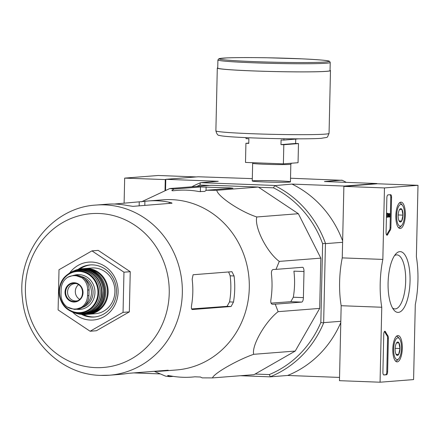 <?xml version="1.0" encoding="UTF-8"?>
<svg xmlns="http://www.w3.org/2000/svg" width="440" height="440" viewBox="0 0 440 440"><rect width="100%" height="100%" fill="white"/><g stroke="black" fill="none" stroke-linecap="round" stroke-linejoin="round"><path stroke-width="0.66" d="M172.139 190.696L172.156 190.185C171.424 190.735 172.255 190.883 174.636 190.63A93.643 87.285 85.5 0 1 198.99 191.554L204.628 191.417L206.443 190.267L216.75 190.295C217.789 196.57 240.686 211.838 256.812 216.97C254.1 227.024 266.932 252.456 279.279 261.393L276.012 269.368L273.284 269.473C271.893 269.786 271.282 271.271 271.453 273.939A93.643 87.285 85.5 0 1 270.864 300.036C270.567 302.665 271.112 304.073 272.492 304.271L275.226 304.166L278.141 311.663C265.43 321.338 251.405 345.752 253.693 354.31C237.419 359.925 213.796 373.439 212.493 377.911L254.034 374.66L295.235 351.06L319.682 308.407L320.82 258.137L298.353 213.714L258.291 187.044L211.376 185.273L169.835 188.524L173.965 189.041L171.859 190.504M269.247 374.577A101.448 94.567 -94.5 0 0 320.837 322.514L323.642 322.971A103.626 96.597 85.5 0 1 270.391 376.706L269.247 374.577L255.107 374.044M344.399 186.357L344.405 186.065L291.957 184.085L274.731 185.614A103.626 96.597 85.5 0 1 325.452 243.282L322.625 243.705L320.837 322.514M322.625 243.705A101.448 94.567 -94.5 0 0 273.488 187.836L258.638 187.275M209.512 185.416L199.936 185.053A101.448 94.567 -94.5 0 0 196.801 186.412M325.452 243.282L323.642 322.971M165.55 190.24L165.798 179.316L198.281 176.77L252.307 178.629M342.606 242.303L325.627 243.634M340.813 321.293L323.84 322.619M344.405 186.065L376.888 183.524L376.882 183.81M289.146 182.094A19.096 0.748 1.3 0 0 290.422 181.88A19.096 0.748 1.3 0 0 271.359 180.675A19.096 0.748 1.3 0 0 252.269 181.016A19.096 0.748 1.3 0 0 268.197 182.083A19.096 0.748 1.3 0 0 289.146 182.094M346.252 182.364A103.626 96.597 -94.5 0 0 342.32 180.323L290.516 178.228M274.461 185.455L200.745 182.666L218.246 181.297L165.798 179.316M376.888 183.524L324.445 181.538L341.941 180.169M339.537 377.427L287.617 375.469L270.116 376.838L240.51 375.716M340.786 322.559A103.626 96.597 85.5 0 1 287.617 375.469M270.391 376.706L270.116 376.838M191.78 186.808A103.626 96.597 85.5 0 1 200.365 182.804L200.745 182.666M291.957 184.085A103.626 96.597 85.5 0 1 342.639 240.917M200.365 182.804L199.936 185.053M273.488 187.836L274.731 185.614M212.493 377.911L202.186 377.877L200.415 377.014L194.788 376.816A93.643 87.285 85.5 0 1 170.434 375.892C168.069 375.436 167.239 375.403 167.943 375.782L169.708 376.651L165.578 376.139L154.231 371.322M169.708 376.651L173.245 376.376M253.693 354.31L295.235 351.06M278.141 311.663L319.682 308.407M279.279 261.393L320.82 258.137M256.812 216.97L298.353 213.714M216.75 190.295L258.291 187.044M206.443 190.267L232.941 188.194L230.456 187.913L200.47 186.962L173.965 189.041M141.554 201.79L169.835 188.524M275.226 304.166L301.725 302.093A4.356 1.568 92.2 0 0 303.397 297.622L303.991 271.519A4.356 1.568 92.2 0 0 302.583 267.295A4.356 1.568 92.2 0 0 302.517 267.295L276.012 269.368M233.492 302.055A85.338 79.547 -94.5 0 0 234.08 275.957L231.935 271.706L193.1 274.742L192.165 279.24A85.338 79.547 85.5 0 1 191.571 305.338C191.186 307.945 191.433 309.342 192.308 309.534L231.083 306.499L233.492 302.055L229.543 301.906L227.024 306.35L191.62 308.941M229.543 301.906A81.163 75.653 -94.5 0 0 230.137 275.809L228.63 271.959M95.568 367.631A77.143 71.907 85.5 0 1 25.399 287.848A77.143 71.907 85.5 0 1 99.066 213.499A77.143 71.907 85.5 0 1 169.235 293.282A77.143 71.907 85.5 0 1 95.568 367.631M154.077 371.316A85.338 79.547 -94.5 0 0 161.821 371.118A85.338 79.547 -94.5 0 0 165.429 370.744L167.931 370.233L129.162 373.269L123.514 374.028A85.338 79.547 85.5 0 1 119.906 374.396L109.428 375.216A85.338 79.547 -94.5 0 0 182.072 283.927A85.338 79.547 -94.5 0 0 96.107 205.056C51.777 207.361 16.506 253.006 22.446 298.672C25.839 339.62 60.973 374.704 100.562 375.397L109.428 375.216A85.338 79.547 -94.5 0 1 100.832 375.392M168.218 370.238L167.931 370.233M96.107 205.056L106.585 204.237A85.338 79.547 85.5 0 1 127.336 205.53L132.946 206.349L172.013 203.198M171.721 203.313C172.43 203.148 171.606 202.791 169.252 202.246A85.338 79.547 -94.5 0 0 148.5 200.954A85.338 79.547 -94.5 0 0 144.898 201.328L114.329 204.039M161.821 371.118L176.391 369.974A85.338 79.547 -94.5 0 0 249.249 289.262A85.338 79.547 -94.5 0 0 182.743 200.893A85.338 79.547 -94.5 0 0 163.07 199.815L148.5 200.954M167.656 375.579L167.948 375.518M303.397 297.622L293.315 297.236L290.824 301.68L271.062 303.127M293.315 297.236A84.112 78.403 -94.5 0 0 293.909 271.139L303.991 271.519M58.102 309.92L59.01 269.737L91.944 250.877L123.959 272.195L123.046 312.373L90.118 331.238L58.102 309.92M90.118 331.238L96.404 330.743L129.338 311.883L123.046 312.373M123.959 272.195L130.246 271.7L129.338 311.883M91.944 250.877L98.23 250.382L130.246 271.7M83.43 314.507A26.125 24.354 -94.5 0 0 92.939 316.959A26.125 24.354 -94.5 0 0 94.842 316.949M90.767 264.886A26.125 24.354 -94.5 0 0 79.871 269.077M81.532 314.391A26.125 24.354 -94.5 0 0 91.487 317.07A26.125 24.354 -94.5 0 0 94.116 317.02A26.125 24.354 -94.5 0 0 116.353 289.075A26.125 24.354 -94.5 0 0 90.041 264.93A26.125 24.354 -94.5 0 0 78.012 269.489M72.677 312.169A29.029 27.055 -94.5 0 0 90.371 320.056A29.029 27.055 -94.5 0 0 115.472 278.878A29.029 27.055 -94.5 0 0 69.614 273.059M298.59 138.837L283.921 140.085L281.078 139.975L280.973 144.617L283.817 144.722L283.382 163.862L298.05 162.712L298.485 143.572L295.642 143.468L295.741 139.156M246.054 137.643L246.032 138.65L248.875 138.76L248.771 143.396L245.927 143.291L245.493 162.426L283.382 163.862M283.949 138.732L283.921 140.085M248.776 143.066L245.927 143.291M298.485 143.572L283.817 144.722M217.921 59.95L217.734 68.068A56.166 2.195 1.3 0 0 263.549 71.264A56.166 2.195 1.3 0 0 326.255 71.324A56.166 2.195 1.3 0 0 330.039 70.62L330.226 62.497L329.626 61.386C328.664 61.259 332.668 60.385 302.517 58.867L267.872 57.788C250.256 57.481 236.649 57.514 227.04 57.882L218.977 58.669L217.921 59.95A56.166 2.195 1.3 0 0 263.736 63.146A56.166 2.195 1.3 0 0 326.436 63.201A56.166 2.195 1.3 0 0 330.226 62.497M217.74 67.793A56.601 2.211 1.3 0 0 217.299 68.057A56.601 2.211 1.3 0 0 263.466 71.28A56.601 2.211 1.3 0 0 326.656 71.335A56.601 2.211 1.3 0 0 330.479 70.626A56.601 2.211 1.3 0 0 330.05 70.345M295.642 143.468L280.973 144.617M384.466 187.93L418 185.306L416.377 256.795A52.25 18.81 -87.8 0 1 415.294 304.618L413.589 379.588L380.061 382.212L381.761 307.247A52.25 18.81 -87.8 0 1 382.844 259.419L384.466 187.93L343.877 186.395L377.41 183.772L418 185.306M381.761 307.247L341.165 305.712L339.466 380.677L380.061 382.212M341.165 305.712A52.25 18.81 -87.8 0 1 342.254 257.884L382.844 259.419M342.254 257.884L343.877 186.395M387.97 194.893L390.588 194.689A2.904 1.045 -87.8 0 1 390.632 194.689A2.904 1.045 -87.8 0 1 391.573 197.505L390.891 227.568A2.904 1.045 -87.8 0 1 390.269 230.181A59.505 21.423 -87.8 0 0 387.679 234.63A2.904 1.045 -87.8 0 1 387.013 235.219A2.904 1.045 -87.8 0 1 386.073 232.403L386.859 197.874A2.904 1.045 -87.8 0 1 387.97 194.893M382.905 372.152L383.763 334.208A2.904 1.045 -87.8 0 1 384.923 331.227A2.904 1.045 -87.8 0 1 385.473 331.716A59.796 21.527 -87.8 0 0 387.871 335.748A2.904 1.045 -87.8 0 1 388.377 338.277L387.618 371.778A2.904 1.045 -87.8 0 1 386.502 374.764L383.884 374.968A2.904 1.045 -87.8 0 1 383.84 374.968A2.904 1.045 -87.8 0 1 382.905 372.152M398.382 312.4A30.415 10.951 -87.8 0 1 393.789 309.898A30.415 10.951 -87.8 0 1 388.13 281.606A30.415 10.951 -87.8 0 1 395.907 253.825A30.415 10.951 -87.8 0 1 409.998 275.82A30.415 10.951 -87.8 0 1 398.382 312.4M400.285 228.481A13.173 4.741 -87.8 0 1 400.054 228.487A13.173 4.741 -87.8 0 1 395.846 215.149A13.173 4.741 -87.8 0 1 401.049 202.163A13.173 4.741 -87.8 0 1 405.334 215.182A13.173 4.741 -87.8 0 1 400.285 228.481M397.254 361.873A13.173 4.741 -87.8 0 1 397.029 361.873A13.173 4.741 -87.8 0 1 392.816 348.535A13.173 4.741 -87.8 0 1 398.019 335.55A13.173 4.741 -87.8 0 1 402.303 348.574A13.173 4.741 -87.8 0 1 397.254 361.873M394.499 255.635A27.038 9.735 -87.8 0 1 396.946 254.881A27.038 9.735 -87.8 0 1 405.669 281.705A27.038 9.735 -87.8 0 1 395.313 308.913A27.038 9.735 -87.8 0 1 394.906 308.924A27.038 9.735 -87.8 0 1 392.519 307.984M384.505 331.436A2.904 1.045 -87.8 0 1 384.659 331.683L385.473 331.716M383.62 374.891L385.693 374.732A2.904 1.045 -87.8 0 0 386.804 371.75L387.569 338.245A2.904 1.045 -87.8 0 0 387.063 335.72A59.796 21.527 -87.8 0 1 384.659 331.683M390.043 194.733A2.904 1.045 -87.8 0 1 390.759 197.472L390.077 227.535A2.904 1.045 -87.8 0 1 389.461 230.148L390.269 230.181M386.611 234.977A2.904 1.045 -87.8 0 0 386.865 234.603A59.505 21.423 -87.8 0 1 389.461 230.148M387.552 213.285L387.866 213.263L389.329 216.106A0.869 0.314 -87.8 0 0 389.461 216.194A0.869 0.314 -87.8 0 0 389.807 215.336A0.869 0.314 -87.8 0 0 389.527 214.456A0.869 0.314 -87.8 0 0 389.516 214.456L389.532 213.587A1.744 0.627 -87.8 0 1 389.56 213.587A1.744 0.627 -87.8 0 1 390.12 215.347A1.744 0.627 -87.8 0 1 389.428 217.063A1.744 0.627 -87.8 0 1 389.147 216.854L387.844 214.324L387.778 217.195L387.464 217.223L387.552 213.285L386.743 213.257L387.866 213.263M387.464 217.223L386.65 217.19L386.743 213.257M389.428 217.063L388.619 217.036A1.744 0.627 -87.8 0 1 388.333 216.827L387.811 215.809M388.333 216.827L389.147 216.854M389.516 214.456L388.702 214.423L388.724 213.554A1.744 0.627 -87.8 0 1 388.745 213.554A1.744 0.627 -87.8 0 1 388.773 213.554M388.724 213.554L389.532 213.587M388.729 214.423A0.869 0.314 -87.8 0 1 388.988 215.441M399.24 221.221A6.705 2.414 -87.8 0 1 398.161 215.518A6.705 2.414 -87.8 0 1 399.504 209.622L401.924 209.429L403.002 215.138L401.66 221.029L399.24 221.221A6.705 2.414 -87.8 0 0 399.416 221.469A6.705 2.414 -87.8 0 0 401.66 221.029A6.705 2.414 -87.8 0 0 403.002 215.138A6.705 2.414 -87.8 0 0 401.924 209.429A6.705 2.414 -87.8 0 0 399.883 209.11A6.705 2.414 -87.8 0 0 399.504 209.622M404.514 215.017A10.885 3.916 -87.8 0 1 401.715 225.418A10.885 3.916 -87.8 0 1 396.666 215.177A10.885 3.916 -87.8 0 1 402.474 205.348A10.885 3.916 -87.8 0 1 404.514 215.017M401.715 225.418L400.51 226.71A12.337 4.439 -87.8 0 1 398.761 227.601A12.337 4.439 -87.8 0 1 398.425 227.552M399.355 202.972A12.337 4.439 -87.8 0 1 399.696 202.945A12.337 4.439 -87.8 0 1 401.374 203.968L402.474 205.348M399.075 220.935L401.66 221.029M398.184 214.957L403.002 215.138M396.215 354.607A6.705 2.414 -87.8 0 1 395.137 348.904A6.705 2.414 -87.8 0 1 396.479 343.007L398.899 342.82L399.977 348.524L398.635 354.42L396.215 354.607A6.705 2.414 -87.8 0 0 396.391 354.86A6.705 2.414 -87.8 0 0 398.635 354.42A6.705 2.414 -87.8 0 0 399.977 348.524A6.705 2.414 -87.8 0 0 398.899 342.82A6.705 2.414 -87.8 0 0 396.858 342.502A6.705 2.414 -87.8 0 0 396.479 343.007M401.484 348.409A10.885 3.916 -87.8 0 1 398.69 358.804A10.885 3.916 -87.8 0 1 393.641 348.568A10.885 3.916 -87.8 0 1 399.443 338.734A10.885 3.916 -87.8 0 1 401.484 348.409M398.69 358.804L397.485 360.102A12.337 4.439 -87.8 0 1 395.736 360.993A12.337 4.439 -87.8 0 1 395.395 360.943M396.325 336.358A12.337 4.439 -87.8 0 1 396.666 336.336A12.337 4.439 -87.8 0 1 398.343 337.354L399.443 338.734M396.05 354.321L398.635 354.42M395.159 348.343L399.977 348.524M196.306 176.924L158.208 175.489L124.674 178.112L124.102 203.274M165.792 179.603L124.674 178.112M165.27 179.647L165.022 190.454M160.061 373.901L133.771 372.906M87.538 295.691L87.665 290.037C87.681 284.861 85.734 280.753 81.818 277.723L75.02 275.303L73.546 275.336L67.815 277.195C63.701 279.912 61.474 283.861 61.144 289.036L61.017 294.69C61.127 299.855 63.168 303.952 67.139 306.983L74.245 309.375L75.642 309.348L81.142 307.511C85.201 304.805 87.329 300.861 87.538 295.691L88.93 295.581L89.056 289.927A14.223 13.261 -94.5 0 0 74.684 275.248L73.546 275.336M75.642 309.348L76.775 309.26A14.223 13.261 -94.5 0 0 88.93 295.581M84.513 305.778A15.967 14.883 -94.5 0 0 84.397 278.707M95.321 313.72A22.93 21.373 -94.5 0 0 114.84 289.19A22.93 21.373 -94.5 0 0 91.74 267.999L84.997 268.527A22.93 21.373 -94.5 0 0 83.776 268.659L84.997 268.527A22.93 21.373 -94.5 0 1 108.097 289.718A22.93 21.373 -94.5 0 1 88.578 314.248L87.351 314.309A22.93 21.373 -94.5 0 0 88.578 314.248L95.321 313.72M78.584 284.609A8.707 8.118 -94.5 0 0 79.739 299.36M76.5 283.608A8.707 8.118 -94.5 0 0 74.998 283.575A8.707 8.118 -94.5 0 0 67.562 292.424A8.707 8.118 -94.5 0 0 75.482 300.96A8.707 8.118 -94.5 0 0 76.357 300.938A8.707 8.118 -94.5 0 0 77.836 300.674M231.083 306.499L227.024 306.35M234.08 275.957L230.137 275.809M165.435 370.425L165.429 370.744M169.252 202.246L169.224 203.511M144.898 201.328L144.804 205.42M139.249 202.087L139.161 205.865M200.47 186.962L200.36 191.752M206.102 186.995L206.019 190.531M230.456 187.913L230.445 188.386M301.725 302.093L290.824 301.68M252.252 180.983L252.654 163.295A19.096 0.748 1.3 0 0 268.23 164.384A19.096 0.748 1.3 0 0 289.548 164.401A19.096 0.748 1.3 0 0 290.834 164.164L291.517 163.169M325.38 62.002A55.006 2.151 1.3 0 0 265.656 57.75A55.006 2.151 1.3 0 0 231.259 60.44A55.006 2.151 1.3 0 0 325.38 62.002M329.054 133.408C326.612 138.666 328.642 136.846 321.514 138.303C311.157 139.079 285.67 138.919 266.431 138.369C239.734 137.594 221.892 136.455 219.417 135.383C217.96 135.658 216.777 134.145 215.875 130.84A56.601 2.211 1.3 0 0 262.042 134.062A56.601 2.211 1.3 0 0 325.232 134.118A56.601 2.211 1.3 0 0 329.054 133.408L330.479 70.626M387.063 335.72L387.871 335.748M387.569 338.245L388.377 338.277M386.804 371.75L387.618 371.778M385.693 374.732L386.502 374.764M390.759 197.472L391.573 197.505M390.077 227.535L390.891 227.568M386.865 234.603L387.679 234.63M87.665 290.037L89.056 289.927M92.356 312.939A22.352 20.834 -94.5 0 0 107.349 289.779A22.352 20.834 -94.5 0 0 88.935 269.236M85.723 314.468A22.93 21.373 -94.5 0 0 105.683 289.911A22.93 21.373 -94.5 0 0 82.142 268.757L79.239 269.197A22.858 21.307 -94.5 0 0 77.33 269.687L79.239 269.197A22.858 21.307 -94.5 0 1 104.665 289.922A22.858 21.307 -94.5 0 1 82.913 314.49A22.858 21.307 -94.5 0 1 82.781 314.485L85.723 314.468C95.799 313.291 102.295 307.522 105.21 297.159C106.634 290.175 105.38 283.762 101.442 277.921C96.47 271.282 90.035 268.23 82.142 268.757M80.823 314.298A22.858 21.307 -94.5 0 0 82.781 314.485L80.817 314.298M85.393 314.132A22.572 21.038 -94.5 0 0 104.302 290.015A22.572 21.038 -94.5 0 0 81.868 269.137M81.653 314.347A22.622 21.087 -94.5 0 0 103.026 288.607A22.622 21.087 -94.5 0 0 75.433 270.243C87.918 265.337 102.834 276.188 103.246 290.483C102.619 305.256 95.42 313.214 81.659 314.347L78.859 314.045A22.622 21.087 -94.5 0 0 81.653 314.347M78.859 314.045L73.695 312.56A22.292 20.779 -94.5 0 0 75.62 313.258A22.292 20.779 -94.5 0 0 80.608 314.1A22.292 20.779 -94.5 0 0 101.464 287.529A22.292 20.779 -94.5 0 0 72.353 271.524A22.292 20.779 -94.5 0 0 70.565 272.509M77.831 313.527A22.006 20.51 -94.5 0 0 80.526 313.819A22.006 20.51 -94.5 0 0 101.31 288.794A22.006 20.51 -94.5 0 0 74.492 270.913M79.359 313.649A21.736 20.262 -94.5 0 0 99.352 286.236A21.736 20.262 -94.5 0 0 68.8 273.587C76.302 268.945 83.771 269.093 91.201 274.032C96.553 278.141 99.528 283.69 100.117 290.686L100.128 293.48C99.71 299.409 97.455 304.359 93.357 308.325C89.342 312.004 84.684 313.775 79.371 313.649L71.792 311.773A21.736 20.262 -94.5 0 0 79.359 313.649M78.403 313.175A21.192 19.75 -94.5 0 0 97.543 285.252A21.192 19.75 -94.5 0 0 66.22 275.6A21.192 19.75 -94.5 0 0 68.926 310.189A21.192 19.75 -94.5 0 0 78.403 313.175M78.249 312.625A20.625 19.223 -94.5 0 0 95.601 282.348A20.625 19.223 -94.5 0 0 62.299 281.089A20.625 19.223 -94.5 0 0 78.249 312.625M76.687 309.27A17.419 16.236 -94.5 0 0 78.32 309.419A17.419 16.236 -94.5 0 0 94.814 289.877A17.419 16.236 -94.5 0 0 74.03 275.297M82.374 307.428A15.967 14.883 -94.5 0 0 93.066 291.506A15.967 14.883 -94.5 0 0 81.043 276.43M67.139 306.983A16.693 15.56 -94.5 0 0 81.142 307.511M73.81 302.033A9.658 9.004 -94.5 0 0 82.737 294.949A9.658 9.004 -94.5 0 0 78.276 283.927A9.658 9.004 -94.5 0 0 65.324 289.828A9.658 9.004 -94.5 0 0 73.81 302.033M81.818 277.723A16.693 15.56 -94.5 0 0 67.815 277.195M73.964 301.516A9.146 8.525 -94.5 0 0 77.154 300.977A9.146 8.525 -94.5 0 0 82.671 291.709A9.146 8.525 -94.5 0 0 75.785 283.415A9.146 8.525 -94.5 0 0 65.687 291.297A9.146 8.525 -94.5 0 0 73.964 301.516M290.433 181.852L290.834 164.164M252.494 162.696L252.654 163.295M215.875 130.84L217.299 68.057M388.745 213.554L389.56 213.587M399.696 202.945L399.388 202.934M398.761 227.601L398.459 227.59M396.666 336.336L396.363 336.325M395.736 360.993L395.428 360.982M75.433 270.243L70.559 272.514M68.8 273.587L66.22 275.6C55.759 284.108 57.266 303.408 68.926 310.189L71.792 311.773M77.154 300.977C83.061 300.482 85.927 285.989 75.785 283.415"/></g></svg>
